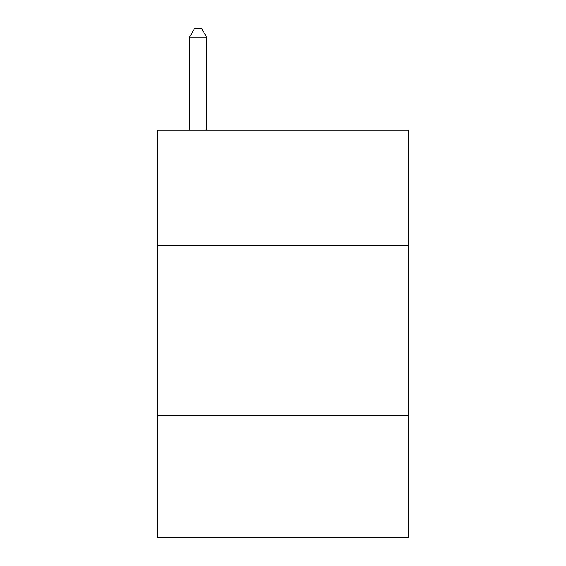 <?xml version="1.0" encoding="UTF-8"?>
<svg xmlns="http://www.w3.org/2000/svg" width="566" height="566" viewBox="0 0 566 566"><rect width="100%" height="100%" fill="white"/><g stroke="black" fill="none" stroke-linecap="round" stroke-linejoin="round"><path stroke-width="0.85" d="M408.652 245.644L408.652 130.18L157.348 130.18L157.348 245.644L408.652 245.644L408.652 537.7L157.348 537.7L157.348 245.644M408.652 415.444L157.348 415.444M206.59 130.18L206.59 37.13L189.61 37.13L189.61 130.18M189.61 37.13L194.704 28.3L201.496 28.3L206.59 37.13"/></g></svg>
